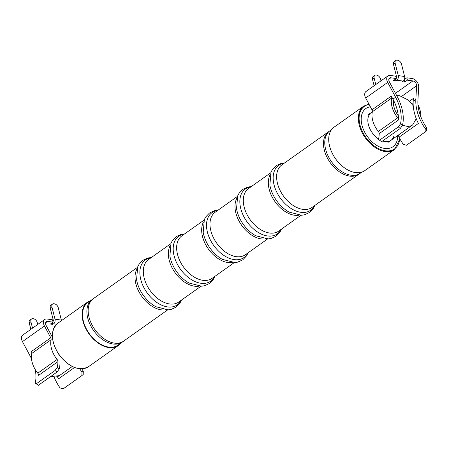 <?xml version="1.0" encoding="UTF-8"?>
<svg xmlns="http://www.w3.org/2000/svg" width="449" height="449" viewBox="0 0 449 449"><rect width="100%" height="100%" fill="white"/><g stroke="black" fill="none" stroke-linecap="round" stroke-linejoin="round"><path stroke-width="0.67" d="M329.375 131.209A26.076 16.697 54.6 0 0 328.719 131.641A26.076 16.697 54.6 0 0 324.335 150.123A26.076 16.697 54.6 0 0 339.337 171.754A26.076 16.697 54.6 0 0 358.897 174.167A26.076 16.697 54.6 0 0 359.52 173.69M167.662 309.877L123.57 341.173A26.076 16.697 -125.4 0 1 104.011 338.754A26.076 16.697 -125.4 0 1 89.009 317.129A26.076 16.697 -125.4 0 1 93.392 298.647L137.484 267.351M92.769 299.124A26.076 16.697 54.6 0 0 92.112 299.55A26.076 16.697 54.6 0 0 87.729 318.038A26.076 16.697 54.6 0 0 102.731 339.663A26.076 16.697 54.6 0 0 122.291 342.076A26.076 16.697 54.6 0 0 122.914 341.599M122.291 342.076L117.93 345.174A26.076 16.697 -125.4 0 1 98.37 342.755A26.076 16.697 -125.4 0 1 83.368 321.13A26.076 16.697 -125.4 0 1 87.751 302.648L92.112 299.55M361.771 172.124L360.177 173.258A26.076 16.697 -125.4 0 1 340.617 170.844A26.076 16.697 -125.4 0 1 325.615 149.214A26.076 16.697 -125.4 0 1 329.998 130.732L331.592 129.598M399.902 138.82L394.503 149.551L364.846 170.598A26.603 17.04 -125.4 0 1 344.883 168.134A26.603 17.04 -125.4 0 1 329.577 146.065A26.603 17.04 -125.4 0 1 334.05 127.202L363.707 106.155L368.955 104.106M378.591 139.016A17.028 10.905 -125.4 0 1 368.388 124.62A17.028 10.905 -125.4 0 1 371.25 112.547A17.028 10.905 -125.4 0 1 372.316 111.924M393.795 136.35A17.028 10.905 -125.4 0 1 390.961 140.318A17.028 10.905 -125.4 0 1 382.57 141.008M90.518 300.684A26.603 17.04 54.6 0 0 87.443 302.211A26.603 17.04 54.6 0 0 88.947 333.77A26.603 17.04 54.6 0 0 118.239 345.607A26.603 17.04 54.6 0 0 120.697 343.21M54.172 377.182A38.844 24.88 54.6 0 0 59.986 387.863L63.202 388.84L81.864 375.594L81.976 372.255L83.306 371.171A36.184 23.174 -125.4 0 1 81.797 368.837M79.765 368.775A38.844 24.88 54.6 0 0 81.976 372.255M57.769 376.515A5.321 3.407 54.6 0 0 58.471 378.877A38.844 24.88 54.6 0 1 57.421 376.649M35.162 369.409A36.184 23.174 -125.4 0 1 35.241 383.059L38.35 385.293L57.012 372.047L55.031 370.498L57.236 367.45L59.223 369.005A38.844 24.88 54.6 0 0 60.014 362.624M38.35 385.293L35.241 383.059M59.223 369.005L57.012 372.047M36.369 383.743L55.031 370.498M52.348 322.657L52.78 324.386L50.395 324.043L53.061 322.152L52.466 319.783L47.01 319.009A6.387 4.092 54.6 0 0 44.743 319.48A6.387 4.092 54.6 0 0 44.445 325.991L50.743 337.794A2.66 1.706 -125.4 0 1 51.102 339.736A20.222 12.948 54.6 0 0 57.102 359.458A2.66 1.706 -125.4 0 1 57.943 361.636A36.184 23.174 -125.4 0 1 57.236 367.45M44.743 319.48L22.747 335.089A6.387 4.092 54.6 0 0 22.45 341.599L30.375 356.45A36.184 23.174 -125.4 0 1 31.475 358.633M61.468 320.648A3.457 2.267 -81.9 0 0 61.361 320.086L58.275 307.784A3.99 2.554 54.6 0 0 54.402 303.81L54.003 303.749A3.99 2.554 54.6 0 0 52.584 304.046A3.99 2.554 54.6 0 0 51.916 306.875L50.249 308.059L53.341 320.361A0.797 0.522 98.1 0 1 53.016 321.428L52.898 321.512M83.306 371.171L83.188 374.517L81.864 375.594M52.78 324.386L53.611 323.791A3.457 2.267 -81.9 0 0 55.003 319.177L51.916 306.875M52.376 337.193L46.107 325.446A3.727 2.385 -125.4 0 1 46.281 321.647A3.727 2.385 -125.4 0 1 47.605 321.372L53.061 322.152M50.743 337.794L31.413 351.511A2.66 1.706 -125.4 0 1 31.772 353.453A20.222 12.948 54.6 0 0 37.772 373.175A2.66 1.706 -125.4 0 1 38.614 375.353L57.943 361.636M50.249 308.059A3.99 2.554 -125.4 0 1 50.917 305.23L52.584 304.046M37.727 324.459L37.278 322.679A3.99 2.554 54.6 0 0 33.406 318.706L33.007 318.65A3.99 2.554 54.6 0 0 31.593 318.947A3.99 2.554 54.6 0 0 30.919 321.776L29.252 322.954L30.858 329.336M29.252 322.954A3.99 2.554 -125.4 0 1 29.926 320.126L31.593 318.947M32.524 328.152L30.919 321.776M396.147 77.918L396.265 77.834A0.797 0.522 -81.9 0 0 396.585 76.773L393.492 64.465A3.99 2.554 -125.4 0 1 394.166 61.636L395.833 60.452A3.99 2.554 54.6 0 1 397.247 60.16L397.646 60.217A3.99 2.554 54.6 0 1 401.518 64.19L404.611 76.498A3.457 2.267 98.1 0 1 403.219 81.112L402.383 81.701L404.768 82.044L404.223 79.877M396.304 78.558L390.855 77.784A3.727 2.385 54.6 0 0 389.53 78.059A3.727 2.385 54.6 0 0 389.356 81.853L397.281 96.709A38.844 24.88 -125.4 0 1 402.467 125.411L400.261 128.459L381.599 141.699L378.49 139.465A36.184 23.174 54.6 0 0 379.197 133.65A2.66 1.706 54.6 0 0 378.355 131.473A20.222 12.948 -125.4 0 1 372.356 111.756A2.66 1.706 54.6 0 0 371.991 109.809L365.694 98.005A6.387 4.092 -125.4 0 1 365.997 91.495L387.987 75.887A6.387 4.092 -125.4 0 1 390.26 75.415L395.709 76.195L396.304 78.558L393.638 80.455L396.024 80.792L395.591 79.069M400.261 128.459L398.28 126.904L400.48 123.857A36.184 23.174 54.6 0 0 395.614 97.248L387.689 82.397A6.387 4.092 -125.4 0 1 387.987 75.887M400.48 123.857L402.467 125.411M398.325 115.808A36.184 23.174 54.6 0 0 393.543 100.284A36.184 23.174 54.6 0 0 392.948 99.139L391.32 96.092A2.66 1.706 54.6 0 1 391.68 98.039A20.222 12.948 -125.4 0 0 397.685 117.756A2.66 1.706 54.6 0 1 398.521 119.934A36.184 23.174 54.6 0 0 398.325 115.808A17.562 11.247 54.6 0 1 393.543 100.284M404.381 79.529L406.839 77.784L412.294 78.564A6.387 4.092 -125.4 0 1 418.692 86.825L417.912 100.436A36.184 23.174 54.6 0 0 426.55 127.578L426.432 130.928L425.113 132.006L406.452 145.252L403.23 144.269A38.844 24.88 -125.4 0 1 399.054 137.175L418.378 123.458A38.844 24.88 -125.4 0 1 413.181 101.25L413.338 98.454L409.567 101.132M425.113 132.006L425.225 128.661A38.844 24.88 -125.4 0 1 415.847 99.358L416.621 85.748A3.727 2.385 54.6 0 0 412.889 80.927L407.434 80.152L406.839 77.784M378.49 139.465L381.599 141.699M398.28 126.904L379.618 140.15M404.768 82.044L407.434 80.152M395.833 60.452A3.99 2.554 54.6 0 0 395.159 63.281L398.252 75.589A3.457 2.267 98.1 0 1 396.86 80.203L396.024 80.792M425.225 128.661L426.55 127.578M417.974 104.802A20.222 12.948 -125.4 0 1 420.797 116.684M399.054 137.175A5.321 3.407 -125.4 0 1 398.381 135.054M375.768 84.558L374.169 78.182A3.99 2.554 54.6 0 1 374.836 75.353A3.99 2.554 54.6 0 1 376.256 75.062L376.655 75.118A3.99 2.554 54.6 0 1 380.528 79.091L380.971 80.871M374.101 85.742L372.502 79.366A3.99 2.554 -125.4 0 1 373.17 76.538L374.836 75.353M328.719 131.641L281.854 164.901A26.076 16.697 54.6 0 0 277.471 183.383A26.076 16.697 54.6 0 0 292.473 205.008A26.076 16.697 54.6 0 0 312.033 207.427L358.897 174.167M165.659 309.832A26.076 16.697 -125.4 0 1 135.873 283.869A26.076 16.697 -125.4 0 1 136.866 269.265M298.955 215.234A26.076 16.697 -125.4 0 1 269.17 189.27A26.076 16.697 -125.4 0 1 270.169 174.667M270.786 172.753L248.527 188.546A26.076 16.697 54.6 0 0 244.144 207.028A26.076 16.697 54.6 0 0 259.146 228.659A26.076 16.697 54.6 0 0 278.711 231.072L300.965 215.279M265.634 238.885A26.076 16.697 -125.4 0 1 235.848 212.921A26.076 16.697 -125.4 0 1 236.842 198.312M237.459 196.404L215.206 212.197A26.076 16.697 54.6 0 0 210.822 230.679A26.076 16.697 54.6 0 0 225.825 252.31A26.076 16.697 54.6 0 0 245.384 254.723L267.638 238.93M232.307 262.53A26.076 16.697 -125.4 0 1 202.521 236.567A26.076 16.697 -125.4 0 1 203.515 221.963M204.132 220.055L181.879 235.848A26.076 16.697 54.6 0 0 177.495 254.33A26.076 16.697 54.6 0 0 192.498 275.961A26.076 16.697 54.6 0 0 212.057 278.374L234.316 262.581M198.98 286.181A26.076 16.697 -125.4 0 1 169.194 260.218A26.076 16.697 -125.4 0 1 170.193 245.614M170.811 243.706L148.552 259.5A26.076 16.697 54.6 0 0 144.168 277.982A26.076 16.697 54.6 0 0 159.171 299.606A26.076 16.697 54.6 0 0 178.736 302.025L200.989 286.232M181.076 300.359A27.552 17.646 -125.4 0 1 160.108 304.433A27.552 17.646 -125.4 0 1 140.762 279.458A27.552 17.646 -125.4 0 1 150.898 257.833M151.324 257.53L147.912 257.984L142.821 260.302L139.067 264.242L137.703 266.813L136.563 279.648A27.552 17.646 54.6 0 0 137.074 282.073A27.552 17.646 54.6 0 0 155.752 306.689L168.246 309.849L171.12 309.412L176.081 307.167L179.948 303.131L181.508 300.055M214.403 276.707A27.552 17.646 -125.4 0 1 193.435 280.782A27.552 17.646 -125.4 0 1 174.089 255.807A27.552 17.646 -125.4 0 1 184.225 234.182M184.651 233.878L181.233 234.339L176.143 236.657L172.394 240.597L171.03 243.162L169.89 256.003A27.552 17.646 54.6 0 0 170.396 258.428A27.552 17.646 54.6 0 0 189.074 283.038L201.573 286.204L204.447 285.76L209.402 283.521L213.269 279.48L214.83 276.404M247.73 253.062A27.552 17.646 -125.4 0 1 226.762 257.131A27.552 17.646 -125.4 0 1 207.41 232.161A27.552 17.646 -125.4 0 1 217.552 210.536M217.978 210.233L214.56 210.688L209.47 213.006L205.715 216.946L204.351 219.51L203.212 232.352A27.552 17.646 54.6 0 0 203.723 234.776A27.552 17.646 54.6 0 0 222.401 259.387L234.894 262.553L237.768 262.115L242.729 259.87L246.596 255.829L248.157 252.759M281.052 229.411A27.552 17.646 -125.4 0 1 260.083 233.48A27.552 17.646 -125.4 0 1 240.737 208.51A27.552 17.646 -125.4 0 1 250.873 186.885M251.3 186.582L247.887 187.037L242.797 189.355L239.042 193.294L237.678 195.865L236.539 208.701A27.552 17.646 54.6 0 0 237.05 211.125A27.552 17.646 54.6 0 0 255.728 235.742L268.221 238.902L271.095 238.464L276.051 236.219L279.923 232.178L281.478 229.108M314.379 205.76A27.552 17.646 -125.4 0 1 293.41 209.835A27.552 17.646 -125.4 0 1 274.058 184.859A27.552 17.646 -125.4 0 1 284.2 163.234M284.627 162.931L281.209 163.385L276.118 165.703L272.369 169.643L271.005 172.214L269.86 185.05A27.552 17.646 54.6 0 0 270.371 187.474A27.552 17.646 54.6 0 0 289.049 212.091L301.548 215.251L304.422 214.813L309.378 212.568L313.245 208.532L314.805 205.457M369.129 104.432A26.076 16.697 54.6 0 0 359.963 124.839A26.076 16.697 54.6 0 0 381.65 149.921A26.076 16.697 54.6 0 0 399.711 138.46M397.685 135.547A23.415 14.997 -125.4 0 1 382.284 147.917A23.415 14.997 -125.4 0 1 361.95 125.119A23.415 14.997 -125.4 0 1 370.374 106.772M394.503 149.551A26.603 17.04 -125.4 0 1 374.545 147.087A26.603 17.04 -125.4 0 1 359.234 125.018A26.603 17.04 -125.4 0 1 363.707 106.155M87.443 302.211L57.786 323.258A26.603 17.04 54.6 0 0 59.285 354.817A26.603 17.04 54.6 0 0 88.582 366.653L118.239 345.607M402.573 124.962A17.028 10.905 54.6 0 0 412.625 124.945L416.268 118.682M50.591 376.61L59.375 375.633A17.028 10.905 -125.4 0 1 50.99 376.324M30.375 356.45L31.436 355.698M22.45 341.599L44.445 325.991M74.495 367.507L58.471 378.877M56.608 324.223L53.611 323.791M45.585 322.809L47.605 321.372M51.102 339.736L31.772 353.453M57.102 359.458L37.772 373.175M61.361 320.086L55.003 319.177M415.847 99.358L413.181 101.25M387.689 82.397L365.694 98.005M395.614 97.248L392.948 99.139M371.991 109.809L391.32 96.092M379.197 133.65L398.521 119.934M390.855 77.784L388.834 79.215M412.889 80.927L395.462 93.297M396.86 80.203L403.219 81.112M416.621 85.748L401.833 96.243M412.148 104.157L413.131 103.461M378.355 131.473L397.685 117.756M372.356 111.756L391.68 98.039M374.169 78.182L372.502 79.366M398.252 75.589L404.611 76.498M395.159 63.281L393.492 64.465M57.786 323.258C50.114 330.593 50.602 341.201 59.246 355.092C69.477 367.596 79.26 371.452 88.582 366.653M396.748 95.71L399.672 95.744L408.607 100.228L413.232 105.79M387.958 142.451L412.62 124.945M368.253 114.675L372.35 111.767M72.233 366.513L59.375 375.633"/></g></svg>
